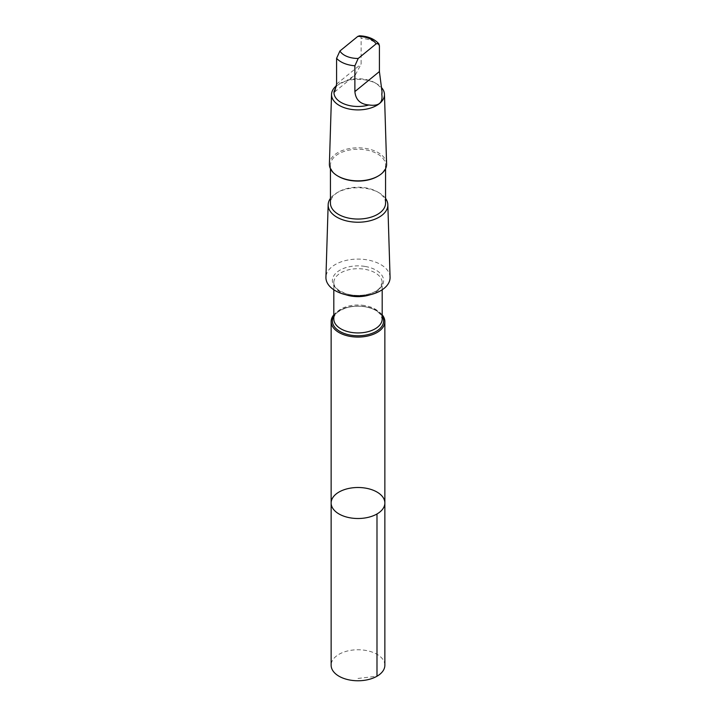 <?xml version="1.0" encoding="UTF-8"?>
<svg xmlns="http://www.w3.org/2000/svg" width="716" height="716" viewBox="0 0 716 716"><rect width="100%" height="100%" fill="white"/><g stroke="black" fill="none" stroke-linecap="round" stroke-linejoin="round"><path stroke-width="0.54" stroke-dasharray="3.58 2.69" d="M384.859 665.262A26.859 15.51 0 0 0 365.214 650.325A26.859 15.51 0 0 0 331.141 665.262M382.013 92.615A24.013 13.864 -0 0 0 374.978 82.805A24.013 13.864 -0 0 0 364.453 79.261A24.013 13.864 -0 0 0 347.126 80.255L336.529 85.705A26.474 15.287 -0 0 1 339.277 83.817A26.474 15.287 -0 0 1 365.115 79.897A26.474 15.287 -0 0 1 376.723 83.817A26.474 15.287 -0 0 1 381.709 87.826M359.522 35.8L360.927 36.99L361.115 38.288L361.115 64.082L355.243 75.082L347.126 80.255M382.192 314.834A26.859 15.501 0 0 0 365.214 306.636A26.859 15.501 0 0 0 333.808 314.834M331.141 503.008A26.859 15.501 180 0 1 365.214 488.07A26.859 15.501 180 0 1 384.859 503.008M390.068 277.28A32.068 18.518 -0 0 0 366.619 259.774A32.068 18.518 -0 0 0 325.932 277.28M385.566 198.395A29.848 17.229 -0 0 0 379.104 192.81A29.848 17.229 -0 0 0 366.019 188.398A29.848 17.229 -0 0 0 336.896 192.81A29.848 17.229 -0 0 0 330.434 198.395M385.566 203.138A27.566 15.913 -0 0 0 377.493 191.879A27.566 15.913 -0 0 0 365.402 187.798A27.566 15.913 -0 0 0 338.507 191.879A27.566 15.913 -0 0 0 330.434 203.138M377.493 176.431A27.566 15.913 -0 0 0 385.566 165.172A27.566 15.913 -0 0 0 365.402 149.841A27.566 15.913 -0 0 0 330.434 165.172A27.566 15.913 -0 0 0 338.507 176.431M386.604 164.036A28.604 16.513 -0 0 0 365.688 148.427A28.604 16.513 -0 0 0 329.396 164.036M334.193 90.807A24.013 13.864 -0 0 0 333.987 92.615M358 678.437L376.992 676.226M379.408 45.761A24.013 13.864 -0 0 0 361.115 38.288M382.192 316.123A25.615 14.785 -0 0 0 364.883 306.743A25.615 14.785 -0 0 0 333.808 316.123M364.498 305.517A24.192 13.962 -0 0 0 333.808 318.969C333.719 316.544 335.285 314.073 338.507 311.567L344.718 308.381C350.974 306.224 357.678 305.678 364.811 306.743C370.047 307.629 374.271 309.24 377.493 311.567L380.438 314.351L382.192 318.969A24.192 13.962 -0 0 0 364.498 305.517M370.127 294.75A24.192 13.962 -0 0 0 382.192 282.668A24.192 13.962 -0 0 0 364.498 269.216A24.192 13.962 -0 0 0 333.808 282.668A24.192 13.962 -0 0 0 345.873 294.75M364.883 266.406A25.615 14.785 -0 0 0 333.191 284.333A25.615 14.785 -0 0 0 375.927 291.215A25.615 14.785 -0 0 0 364.883 266.406M336.592 84.103L361.115 64.082M382.192 289.765L382.192 282.668L379.838 288.002L377.574 290.016C374.271 292.423 369.895 294.07 364.462 294.947C357.436 295.932 350.858 295.368 344.718 293.256L338.507 290.07C335.285 287.564 333.719 285.093 333.808 282.668L333.808 289.765M338.507 191.879L336.896 192.81M377.493 191.879L379.104 192.81M330.434 165.172L330.434 168.734M385.566 165.172L385.566 168.734M374.978 82.805L376.723 83.817M334.605 91.943L355.243 75.091"/><path stroke-width="1.07" d="M365.214 488.07A26.859 15.501 180 0 1 384.859 503.008A26.859 15.501 180 0 1 358 518.509A26.859 15.501 180 0 1 331.141 503.008A26.859 15.501 180 0 1 365.214 488.07M331.141 665.262A26.859 15.51 0 0 0 350.786 680.2A26.859 15.51 0 0 0 384.859 665.262L384.859 503.008A26.859 15.501 180 0 1 358 518.509A26.859 15.501 180 0 1 331.141 503.008L331.141 665.262M381.807 94.414L382.004 91.675L379.408 71.555L379.408 45.761L378.853 43.783L377.994 43.291L376.088 43.873L358.206 58.47L354.885 65.782L354.885 91.576C355.655 99.775 360.318 104.241 368.874 104.975C378.764 106.398 383.069 102.88 381.807 94.414A24.013 13.864 -0 0 0 382.013 92.615L382.013 91.675M381.709 87.826A26.474 15.287 -0 0 1 384.465 94.351A26.474 15.287 -0 0 1 358 109.906A26.474 15.287 -0 0 1 331.535 94.351A26.474 15.287 -0 0 1 336.538 85.678L333.996 91.675L334.596 91.934L336.592 84.103L336.592 58.309L339.912 50.997L357.794 36.4L359.522 35.8C367.836 36.176 374.28 38.834 378.862 43.783M333.808 314.834A26.859 15.501 0 0 0 331.141 321.574A26.859 15.501 0 0 0 358 337.075A26.859 15.501 0 0 0 384.859 321.574A26.859 15.501 0 0 0 382.192 314.834M330.434 198.395A29.848 17.229 -0 0 0 328.161 204.686L325.932 277.28A32.068 18.518 -0 0 0 358 296.12A32.068 18.518 -0 0 0 390.068 277.28L387.839 204.686A29.848 17.229 -0 0 0 385.566 198.395M328.161 204.686A29.848 17.229 -0 0 0 358 222.229A29.848 17.229 -0 0 0 387.839 204.686M330.434 168.734L330.434 203.138A27.566 15.913 -0 0 0 358 219.051A27.566 15.913 -0 0 0 385.566 203.138L385.566 168.734M331.535 94.351L329.396 164.036A28.604 16.513 -0 0 0 337.773 176.011L338.507 176.431A27.566 15.913 -0 0 0 377.493 176.431L378.227 176.011A28.604 16.513 -0 0 0 386.604 164.036L384.465 94.351M337.773 176.011A28.604 16.513 -0 0 0 378.227 176.011M333.987 91.675L333.987 92.615A24.013 13.864 -0 0 0 368.874 104.975M376.992 676.226L376.992 513.972M376.088 43.873A19.108 11.035 -0 0 0 363.137 36.811A19.108 11.035 -0 0 0 357.794 36.4M333.808 316.123A25.615 14.785 -0 0 0 358 335.768A25.615 14.785 -0 0 0 382.192 316.123M333.808 289.765L333.808 318.969A24.192 13.962 -0 0 0 358 332.94A24.192 13.962 -0 0 0 382.192 318.969L382.192 289.765M345.873 294.75A24.192 13.962 -0 0 0 370.127 294.75M336.592 58.309A24.013 13.864 -0 0 0 354.885 65.782M339.912 50.997A19.108 11.035 -0 0 0 358.206 58.47M354.885 91.576L379.408 71.555M331.141 321.574L331.141 503.008M384.859 321.574L384.859 503.008"/></g></svg>
